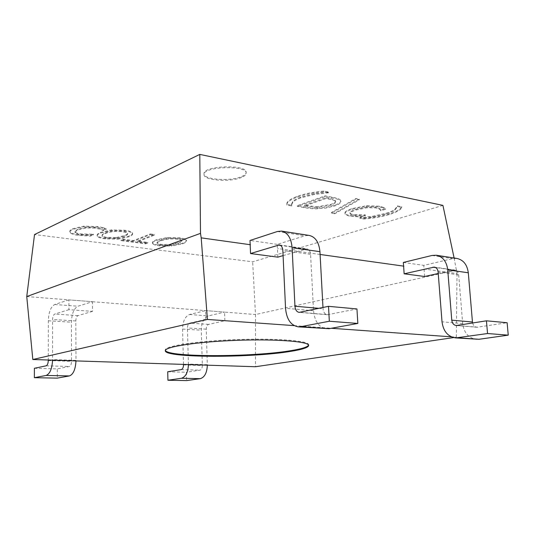 <?xml version="1.0" encoding="UTF-8"?>
<svg xmlns="http://www.w3.org/2000/svg" width="535" height="535" viewBox="0 0 535 535"><rect width="100%" height="100%" fill="white"/><g stroke="black" fill="none" stroke-linecap="round" stroke-linejoin="round"><path stroke-width="0.4" stroke-dasharray="2.67 2.01" d="M308.581 345.142L308.635 344.781C309.156 340.775 276.481 338.073 236.677 339.558C196.873 340.996 164.479 346.078 165.288 350.037L165.375 350.392M363.954 218.36C372.942 217.685 381.315 216.2 389.079 213.913C396.589 211.566 400.815 209.152 401.752 206.677L397.405 205.908L394.877 209.359C393.085 210.696 390.102 212.014 385.942 213.318L372.48 216.274L360.015 217.564L363.954 218.36L363.994 219.029L359.874 218.287L372.527 216.942L385.989 214C390.149 212.696 393.131 211.378 394.924 210.048L397.452 206.604L401.798 207.373C400.862 209.84 396.636 212.248 389.126 214.595C381.361 216.876 372.982 218.354 363.994 219.029M359.834 217.618L359.874 218.287M360.015 217.564L360.055 218.233M397.405 205.908L397.452 206.604M397.599 205.848L397.645 206.543M401.752 206.677L401.798 207.373M383.481 207.413L379.442 206.182L366.656 205.667L352.097 208.57C347.509 210.088 345.142 211.452 344.995 212.662L344.975 212.937C345.048 214.027 346.794 214.883 350.211 215.511L360.918 216.314L365.351 214.923L353.294 214.522C351.187 214.127 350.084 213.545 349.99 212.783L350.03 212.489C350.365 211.572 352.351 210.509 355.989 209.305L367.191 207.012L376.125 207.259L380.004 208.744L380.833 210.081L385.441 208.637L383.481 207.413L383.528 208.108L385.488 209.325L380.88 210.77L380.051 209.432L376.172 207.954L367.237 207.714L356.029 210.001C352.398 211.198 350.412 212.255 350.071 213.177L350.037 213.465C350.131 214.227 351.228 214.809 353.341 215.197L365.398 215.598L360.958 216.983L350.251 216.187C346.834 215.565 345.095 214.709 345.015 213.619L345.035 213.351C345.182 212.141 347.549 210.783 352.137 209.265L366.702 206.37L379.489 206.885L383.528 208.108M385.441 208.637L385.488 209.325M380.833 210.081L380.88 210.77M380.566 210.028L380.612 210.716M380.004 208.744L380.051 209.432M350.03 212.489L350.071 213.177M365.071 214.869L365.111 215.545M365.351 214.923L365.398 215.598M360.918 216.314L360.958 216.983M355.715 216.16L355.762 216.835M334.749 213.759L331.493 213.171L355.949 199.187L359.259 199.843L334.749 213.759L334.709 213.07L359.219 199.12L355.902 198.458L331.453 212.482L334.709 213.07M331.453 212.482L331.493 213.171M355.902 198.458L355.949 199.187M359.219 199.12L359.259 199.843M170.117 245.15L161.71 245.03C158.928 244.682 157.404 244.154 157.136 243.458L157.089 243.258C157.089 242.596 158.213 241.84 160.453 240.991C165.89 239.098 171.548 238.516 177.413 239.259C180.335 239.66 181.82 240.255 181.867 241.051C181.873 241.733 180.69 242.495 178.315 243.351L170.117 245.15L170.103 244.535L161.697 244.415C158.915 244.067 157.39 243.539 157.123 242.837L157.083 242.636C157.076 241.974 158.2 241.218 160.44 240.362C165.877 238.463 171.528 237.888 177.399 238.63C180.322 239.031 181.806 239.633 181.846 240.429C181.853 241.111 180.669 241.88 178.302 242.736L170.103 244.535M171.414 245.491L182.301 243.271C185.103 242.255 186.508 241.312 186.521 240.422L186.427 240.068C185.832 239.078 183.579 238.316 179.666 237.781L167.335 237.473L156.294 239.807C153.645 240.83 152.361 241.753 152.435 242.582L152.575 243.037C153.264 243.973 155.578 244.696 159.51 245.211L171.414 245.491L171.434 246.1L159.524 245.826C155.591 245.311 153.277 244.589 152.589 243.659L152.448 243.204C152.375 242.382 153.659 241.459 156.307 240.436L167.348 238.102L179.68 238.416C183.599 238.944 185.852 239.7 186.441 240.69L186.541 241.044C186.521 241.927 185.117 242.877 182.321 243.886L171.434 246.1M152.575 243.037L152.589 243.659M150.281 234.611L154.394 235.173L137.629 241.686L147.754 242.997L145.553 243.833L121.057 240.683L123.21 239.82L133.569 241.158L150.281 234.611L150.268 233.962L133.556 240.529L123.197 239.185L121.05 240.048L145.547 243.211L147.747 242.375L137.615 241.058L154.381 234.531L150.268 233.962M154.381 234.531L154.394 235.173M137.615 241.058L137.629 241.686M147.747 242.375L147.754 242.997M145.547 243.211L145.553 243.833M121.05 240.048L121.057 240.683M123.197 239.185L123.21 239.82M133.556 240.529L133.569 241.158M241.74 177.332C230.719 182.422 203.501 180.569 204.036 174.624C202.544 166.445 247.116 164.9 246.194 173.159C246.194 174.664 244.709 176.055 241.74 177.332M241.713 176.53C244.676 175.253 246.16 173.862 246.167 172.35C247.083 164.064 202.518 165.609 204.016 173.808C203.474 179.773 230.685 181.639 241.713 176.53M102.827 227.589L97.37 226.526L83.995 226.111L72.787 228.699C70.774 229.629 69.797 230.491 69.851 231.267L70.386 232.304C71.563 233.367 74.398 234.196 78.879 234.785L90.515 235.453L93.357 234.223L80.825 233.902C77.929 233.521 76.057 232.932 75.221 232.136L74.967 231.535L77.515 229.328L86.081 227.288L95.297 227.475L100.888 228.759L103.255 229.93L106.204 228.652L102.827 227.589L102.834 228.258L106.211 229.321L103.262 230.592L100.894 229.428L95.304 228.144L86.088 227.963L77.521 229.996L74.967 232.197L75.228 232.799C76.064 233.588 77.929 234.176 80.832 234.557L93.364 234.872L90.522 236.102L78.886 235.433C74.398 234.852 71.57 234.022 70.393 232.959L69.851 231.929C69.797 231.153 70.781 230.297 72.787 229.368L84.002 226.786L97.377 227.194L102.834 228.258M106.204 228.652L106.211 229.321M103.255 229.93L103.262 230.592M102.934 229.883L102.941 230.552M100.888 228.759L100.894 229.428M75.221 232.136L75.228 232.799M93.016 234.176L93.016 234.825M93.357 234.223L93.364 234.872M90.515 235.453L90.522 236.102M85.139 235.333L85.139 235.982M116.369 238.155L107.468 238.015C104.439 237.634 102.687 237.072 102.205 236.316L102.078 235.922C102.078 235.246 103.061 234.49 105.02 233.648C110.23 231.601 116.041 230.986 122.435 231.795C125.852 232.264 127.591 232.972 127.651 233.915C127.651 234.604 126.608 235.38 124.515 236.229L116.369 238.155L116.362 237.513L107.461 237.379C104.432 236.992 102.68 236.423 102.198 235.667L102.071 235.28C102.071 234.597 103.054 233.835 105.014 232.992C110.223 230.946 116.028 230.324 122.428 231.14C125.839 231.608 127.577 232.317 127.644 233.267C127.644 233.955 126.601 234.731 124.508 235.581L116.362 237.513M118.008 238.55L128.875 236.162C131.329 235.166 132.566 234.216 132.58 233.32L132.352 232.712C131.456 231.635 128.868 230.806 124.588 230.224L111.487 229.869L100.48 232.391C98.199 233.387 97.089 234.297 97.149 235.126L97.457 235.875C98.447 236.885 101.088 237.674 105.382 238.229L118.008 238.55L118.014 239.185L105.388 238.871C101.095 238.316 98.453 237.533 97.464 236.523L97.156 235.774C97.096 234.945 98.206 234.036 100.486 233.046L111.494 230.531L124.595 230.886C128.881 231.461 131.463 232.29 132.359 233.36L132.593 233.969C132.573 234.865 131.343 235.808 128.888 236.804L118.014 239.185M97.457 235.875L97.464 236.523M328.57 192.801L314.667 194.406L300.737 197.863C296.704 199.388 294.056 200.866 292.792 202.284L291.522 205.019L291.729 205.915L286.834 205.119C286.446 202.544 289.843 199.896 297.025 197.161C304.736 194.446 313.65 192.674 323.775 191.844L328.57 192.801L328.523 192.052L323.735 191.095L323.775 191.844M323.735 191.095C313.61 191.925 304.696 193.703 296.985 196.425C289.81 199.16 286.412 201.822 286.8 204.403L291.695 205.199L291.488 204.303L292.759 201.561C294.023 200.137 296.671 198.659 300.703 197.134L314.627 193.663L328.523 192.052M328.336 192.118L328.376 192.867M291.695 205.199L291.729 205.915M291.522 205.259L291.562 205.975M286.8 204.403L286.834 205.119M317.014 207.453L304.482 206.022L325.929 198.518L328.998 199.114C332.543 199.749 334.669 200.498 335.371 201.361L335.639 201.976C335.739 202.932 334.007 204.016 330.449 205.219L317.014 207.453L316.974 206.744L304.442 205.313L304.482 206.022M304.442 205.313L325.889 197.789L325.929 198.518M325.889 197.789L328.958 198.385C332.502 199.027 334.629 199.776 335.325 200.638L335.371 201.361M335.325 200.638L335.599 201.254C335.699 202.217 333.967 203.3 330.409 204.51L316.974 206.744M340.421 200.07C339.518 198.987 336.762 198.03 332.148 197.201L325.146 195.837L297.326 205.674L304.188 206.918C309.457 207.847 313.711 208.249 316.947 208.108L325.969 207.333L334.509 205.259C338.729 203.795 340.828 202.35 340.802 200.919L340.849 201.641C340.869 203.066 338.769 204.504 334.549 205.968L326.009 208.035L316.987 208.81C313.751 208.951 309.498 208.55 304.221 207.62L297.36 206.383L325.186 196.572L332.188 197.937C336.803 198.759 339.564 199.709 340.467 200.792M297.326 205.674L297.36 206.383M325.146 195.837L325.186 196.572M442.926 205.4L252.674 261.802L34.528 234.557M34.394 368.294L57.292 368.889L57.299 378.131M26.75 296.557L92.468 301.72L92.548 311.357L68.915 309.678L68.881 299.867L92.468 301.72L77.97 306.221C73.944 308.32 71.764 313.644 71.409 322.197L71.55 361.306C71.422 364.201 70.7 365.927 69.369 366.475L57.292 368.889M92.548 311.357L78.01 315.61C76.665 316.292 75.93 318.071 75.809 320.953L75.977 360.911M68.915 309.678L54.764 314.052C53.447 314.747 52.724 316.56 52.597 319.489L52.577 360.149M68.881 299.867L54.764 304.495C50.845 306.642 48.698 312.072 48.317 320.773L48.27 360.015M167.729 371.765L186.367 372.246L186.588 380.599M92.468 301.72L224.566 312.099L208.342 315.904C203.848 317.73 201.501 322.505 201.3 330.222L202.344 365.499C202.27 368.107 201.488 369.658 200.003 370.146L186.367 372.246M183.485 364.402L182.575 329.065C182.796 321.227 185.123 316.372 189.564 314.513L205.58 310.608L205.848 319.422L224.861 320.773L208.603 324.377C207.099 324.966 206.309 326.564 206.242 329.159L207.339 365.178M205.848 319.422L189.798 323.113C188.307 323.715 187.524 325.34 187.451 327.975L188.427 364.562M224.861 320.773L224.566 312.099L255.476 314.533L252.674 261.802M205.58 310.608L224.566 312.099M322.979 307.491L323.046 308.715C323.421 312.286 324.859 314.299 327.366 314.734L356.945 308.942M283.089 255.603L306.936 248.889C309.063 249.357 310.28 251.176 310.581 254.332L313.537 310.701C314.633 321.502 319 327.547 326.644 328.838M277.832 257.141L277.244 244.375L304.963 235.774L309.116 235.413M277.244 244.375L250.005 240.476M472.612 323.033C473.321 325.554 474.779 326.965 476.993 327.266L507.113 322.719M438.232 273.492L454.81 270.048C457.017 270.509 458.308 272.108 458.676 274.85L462.695 323.588C464.012 332.917 468.606 338.187 476.491 339.384M403.337 262.451L423.794 265.38L452.536 258.639L456.837 258.438M424.63 276.501L423.794 265.38M320.097 254.466L277.685 248.541M454.115 258.017L457.03 273.586L424.329 269.018M456.683 270.095L255.476 314.533L255.449 366.736M451.333 336.823L456.342 337.177L453.533 337.592M456.342 337.177L457.03 273.586M294.19 325.628L331.319 328.276M389.079 213.913L389.126 214.595M372.48 216.274L372.527 216.942M385.942 213.318L385.989 214M394.877 209.359L394.924 210.048M379.442 206.182L379.489 206.885M376.125 207.259L376.172 207.954M367.191 207.012L367.237 207.714M355.989 209.305L356.029 210.001M353.294 214.522L353.341 215.197M359.701 215.037L359.747 215.712M350.211 215.511L350.251 216.187M344.995 212.662L345.035 213.351M352.097 208.57L352.137 209.265M366.656 205.667L366.702 206.37M161.697 244.415L161.71 245.03M157.123 242.837L157.136 243.458M160.44 240.362L160.453 240.991M178.302 242.736L178.315 243.351M159.51 245.211L159.524 245.826M156.294 239.807L156.307 240.436M167.335 237.473L167.348 238.102M179.666 237.781L179.68 238.416M186.427 240.068L186.441 240.69M182.301 243.271L182.321 243.886M97.37 226.526L97.377 227.194M95.297 227.475L95.304 228.144M86.081 227.288L86.088 227.963M77.515 229.328L77.521 229.996M80.825 233.902L80.832 234.557M87.834 234.337L87.834 234.985M78.879 234.785L78.886 235.433M70.386 232.304L70.393 232.959M72.787 228.699L72.787 229.368M83.995 226.111L84.002 226.786M107.461 237.379L107.468 238.015M102.198 235.667L102.205 236.316M105.014 232.992L105.02 233.648M124.508 235.581L124.515 236.229M105.382 238.229L105.388 238.871M100.48 232.391L100.486 233.046M111.487 229.869L111.494 230.531M124.588 230.224L124.595 230.886M132.352 232.712L132.359 233.36M128.875 236.162L128.888 236.804M314.627 193.663L314.667 194.406M300.703 197.134L300.737 197.863M292.759 201.561L292.792 202.284M296.985 196.425L297.025 197.161M307.485 205.868L307.525 206.577M328.958 198.385L328.998 199.114M330.409 204.51L330.449 205.219M316.947 208.108L316.987 208.81M334.509 205.259L334.549 205.968M304.188 206.918L304.221 207.62M332.148 197.201L332.188 197.937M46.137 365.82L69.369 366.475M48.27 360.557L71.55 361.306M75.983 360.376L52.584 359.607M48.317 320.773L71.409 322.197M75.809 320.953L52.597 319.489M78.01 315.61L54.764 314.052M54.764 304.495L77.97 306.221M181.178 369.618L200.003 370.146M183.498 364.89L202.344 365.499M207.326 364.696L188.414 364.074M206.242 329.159L187.451 327.975M182.575 329.065L201.3 330.222M208.603 324.377L189.798 323.113M189.564 314.513L208.342 315.904M300.095 312.313L328.276 314.674M318.927 308.347L323.046 308.715M313.537 310.701L285.55 308.28M310.581 254.332L282.848 250.494M305.645 249.002L280.547 245.418M277.371 231.501L304.963 235.774M457.231 325.494L477.922 327.226M462.695 323.588L442.017 321.802M458.676 274.85L438.118 272.001M453.473 270.115L435.617 267.56M432.026 255.462L452.536 258.639M308.675 345.496L308.635 344.781M165.308 350.753L165.288 350.037M380.572 209.867L380.619 210.556M349.99 212.783L350.037 213.465M344.975 212.937L345.015 213.619M157.089 243.258L157.083 242.636M181.867 241.051L181.846 240.429M152.435 242.582L152.448 243.204M186.521 240.422L186.541 241.044M204.016 173.808L204.036 174.624M246.167 172.35L246.194 173.159M74.967 231.535L74.967 232.197M69.851 231.267L69.851 231.929M102.078 235.922L102.071 235.28M127.651 233.915L127.644 233.267M97.149 235.126L97.156 235.774M132.58 233.32L132.593 233.969M291.488 204.303L291.522 205.019M335.639 201.976L335.599 201.254M340.802 200.919L340.849 201.641M327.366 314.734L299.199 312.38M279.27 244.93L306.936 248.889M476.993 327.266L456.295 325.534M434.266 267.112L454.81 270.048"/><path stroke-width="0.8" d="M165.375 350.392C167.662 357.433 252.701 357.206 290.906 350.646C301.68 348.9 307.572 347.061 308.581 345.142M290.94 351.328C251.972 358.002 164.68 358.042 165.308 350.753C164.492 346.82 196.893 341.765 236.704 340.334C276.515 338.849 309.197 341.517 308.675 345.496C308.374 347.516 302.462 349.462 290.94 351.328M454.115 258.017L442.926 205.4L199.796 154.401L34.528 234.557L26.75 296.557L200.491 233.374L199.796 154.401M75.977 360.911C75.482 369.431 73.288 374.44 69.403 375.931L57.299 378.131L34.36 377.697L34.394 368.294L46.137 365.82C47.421 365.258 48.137 363.506 48.27 360.557L48.27 360.015M52.577 360.149C52.056 368.822 49.902 373.918 46.117 375.443L34.36 377.697M183.485 364.402L183.498 364.89C183.418 367.545 182.642 369.117 181.178 369.618L167.729 371.765L167.923 380.245L186.588 380.599L200.25 378.666L181.398 378.272L167.923 380.245M207.339 365.178C206.971 372.841 204.611 377.342 200.25 378.666M188.427 364.562C188.039 372.353 185.698 376.921 181.398 378.272M357.835 323.448L329.326 321.234L328.503 306.328L356.945 308.942L357.835 323.448L329.045 328.684L300.81 326.691L329.326 321.234M283.089 255.603L277.832 257.141L250.527 253.536L250.005 240.476L277.371 231.501L281.47 231.107C287.669 232.524 291.214 238.062 292.103 247.718L294.952 306.214C295.307 309.879 296.724 311.932 299.199 312.38L328.503 306.328M250.527 253.536L279.27 244.93C281.363 245.398 282.56 247.25 282.848 250.494L285.55 308.28C286.586 319.355 290.879 325.548 298.43 326.858L300.81 326.691M298.43 326.858L329.045 328.684M281.47 231.107L309.116 235.413C315.403 236.838 319.007 242.261 319.943 251.677L322.979 307.491M486.435 320.819L507.113 322.719L508.25 335.144L487.545 333.532L486.435 320.819L456.295 325.534C453.713 325.113 452.209 323.327 451.767 320.177L472.452 322.016L472.612 323.033M438.232 273.492L424.63 276.501L404.146 273.8L434.266 267.112C436.473 267.574 437.757 269.199 438.118 272.001L442.017 321.802C443.308 331.339 447.889 336.716 455.766 337.926L487.545 333.532M455.766 337.926L478.952 339.284L508.25 335.144M404.146 273.8L403.337 262.451L432.026 255.462L436.319 255.242L456.837 258.438C463.357 259.843 467.182 264.624 468.299 272.776L472.452 322.016M436.319 255.242C442.826 256.653 446.631 261.521 447.735 269.854L451.767 320.177M250.42 244.736L201.2 237.861L200.491 233.374M403.858 266.162L320.097 254.466M26.75 296.557L32.816 359.507L255.449 366.736L453.533 337.592M201.2 237.861L207.399 319.448L294.19 325.628M331.319 328.276L451.333 336.823M207.399 319.448L32.816 359.507M69.403 375.931L46.117 375.443M294.952 306.214L318.927 308.347M292.103 247.718L319.943 251.677M280.547 245.418L277.993 245.05M478.952 339.284L458.228 337.819M447.735 269.854L468.299 272.776M435.617 267.56L432.935 267.179"/></g></svg>
